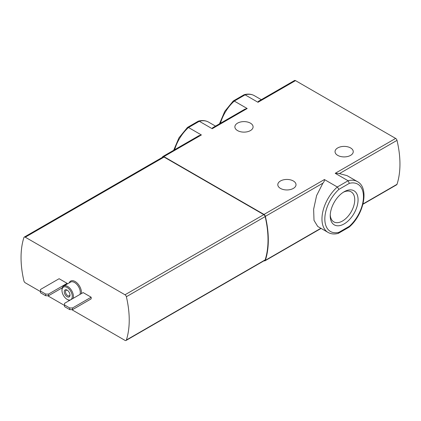 <?xml version="1.0" encoding="UTF-8"?>
<svg xmlns="http://www.w3.org/2000/svg" width="421" height="421" viewBox="0 0 421 421"><rect width="100%" height="100%" fill="white"/><g stroke="black" fill="none" stroke-linecap="round" stroke-linejoin="round"><path stroke-width="0.63" d="M264.114 260.752A2.026 1.168 -120 0 0 265.009 260.794A2.026 1.168 -120 0 0 265.362 260.325A89.036 51.404 -120 0 0 265.362 216.368A2.026 1.168 -120 0 0 263.999 214.431L163.869 156.623A2.026 1.168 -120 0 0 162.859 156.523L199.017 135.646L201.396 134.957L188.503 127.51L199.301 121.274L212.2 128.721L212.552 127.831L244.806 109.207L247.185 108.518L234.286 101.077A29.344 16.94 120 0 0 220.436 123.279M244.238 94.683C248.016 93.688 251.39 94.02 254.363 95.678A29.344 16.94 120 0 0 245.09 94.836L257.989 102.282L258.341 101.393L294.5 80.516A2.026 1.168 -120 0 1 295.51 80.616L395.64 138.425A2.026 1.168 -120 0 1 397.003 140.367A89.036 51.404 -120 0 1 397.003 184.324A2.026 1.168 -120 0 1 396.65 184.787L362.928 204.259M219.473 123.832L224.761 111.376L233.25 101.003L234.286 101.077L245.09 94.836L244.038 94.799M215.515 126.121L208.574 122.111A29.344 16.94 -60 0 0 199.301 121.274L198.249 121.232M349.156 227.087C363.807 214.657 369.564 187.871 357.387 181.593A29.344 16.94 -60 0 0 348.114 180.756L337.31 186.992L324.417 179.546C324.565 180.677 324.065 181.872 322.928 183.135L316.597 195.591L313.634 209.205L314.008 220.372L317.723 226.466L328.043 232.413A29.344 16.94 -60 0 1 337.31 186.992L338.937 189.361L349.356 183.345L348.114 180.756L335.221 173.31L395.64 138.425M237.544 130.589A9.104 5.257 0 0 0 247.469 131.726A9.104 5.257 0 0 0 253.089 126.868A9.104 5.257 0 0 0 243.985 121.611A9.104 5.257 0 0 0 234.876 126.868A9.104 5.257 0 0 0 237.544 130.589M293.348 180.983A9.104 5.257 180 0 1 296.016 184.698A9.104 5.257 180 0 1 286.912 189.955A9.104 5.257 180 0 1 277.802 184.698A9.104 5.257 180 0 1 283.422 179.841A9.104 5.257 180 0 1 293.348 180.983M350.582 147.934A9.104 5.257 180 0 1 353.251 151.655A9.104 5.257 180 0 1 344.146 156.912A9.104 5.257 180 0 1 335.037 151.655A9.104 5.257 180 0 1 340.663 146.797A9.104 5.257 180 0 1 350.582 147.934M162.859 156.523A2.026 1.168 -120 0 0 162.506 156.986A89.036 51.404 -120 0 0 162.39 157.349M357.387 181.593L347.067 175.636L339.442 173.599L335.221 173.31M349.056 227.124L349.356 226.303A27.318 15.772 -60 0 0 363.46 196.675A27.318 15.772 -60 0 0 349.356 183.345M40.511 291.1L45.663 294.079L48.526 294.079L67.123 283.338L59.114 278.713L40.511 289.453L40.511 292.753L45.663 295.731L48.526 295.731L62.297 287.775M67.123 283.338L67.123 284.07M91.162 297.215L83.153 292.59L64.55 303.33L64.55 306.635L69.702 309.609L72.565 309.609L91.162 298.868L91.162 297.215L72.565 307.956L72.565 309.609M71.702 309.609L125.005 340.384A2.026 1.168 -120 0 0 126.016 340.484A2.026 1.168 -120 0 0 126.374 340.01A89.036 51.404 -120 0 0 126.374 296.726A2.026 1.168 -120 0 0 125.005 294.779L25.271 237.197A2.026 1.168 -120 0 0 24.26 237.097A2.026 1.168 -120 0 0 23.902 237.57A89.036 51.404 -120 0 0 23.902 280.849A2.026 1.168 -120 0 0 25.271 282.801L40.511 291.6M47.662 295.731L64.55 305.478M126.016 340.484L264.814 260.346A2.026 1.168 -120 0 0 265.167 259.878A89.036 51.404 -120 0 0 265.167 216.594A2.026 1.168 -120 0 0 263.804 214.647L164.069 157.065A2.026 1.168 -120 0 0 163.053 156.965L24.26 237.097M67.697 299.694L67.123 299.363A7.283 4.205 -120 0 0 72.275 296.389A7.283 4.205 -120 0 0 67.123 287.469A7.283 4.205 -120 0 0 61.971 290.443A7.283 4.205 -120 0 0 67.123 299.363L67.697 299.694A8.094 4.673 -120 0 0 69.597 300.415M73.096 298.394A8.094 4.673 -120 0 0 70.744 289.253A8.094 4.673 -120 0 0 63.65 286.075A8.094 4.673 -120 0 0 61.971 289.78L61.971 290.443M67.123 296.721A4.047 2.337 -120 0 0 69.986 295.068A4.047 2.337 -120 0 0 67.123 290.111A4.047 2.337 -120 0 0 64.26 291.764A4.047 2.337 -120 0 0 67.123 296.721M67.455 290.322A3.173 1.831 -120 0 0 66.16 290.311A3.173 1.831 -120 0 0 65.671 292.853A3.173 1.831 -120 0 0 67.744 295.647A3.173 1.831 -120 0 0 69.328 295.805A3.173 1.831 -120 0 0 69.965 294.679M64.55 304.983L69.702 307.956L69.702 309.609M69.702 307.956L72.565 307.956M48.526 294.079L48.526 295.731M45.663 294.079L45.663 295.731M344.146 223.904A19.687 11.367 -60 0 1 330.227 215.868A19.687 11.367 -60 0 1 344.146 191.755A19.687 11.367 -60 0 1 358.066 199.796A19.687 11.367 -60 0 1 344.146 223.904M338.937 189.361A27.318 15.772 -60 0 0 324.828 218.983A27.318 15.772 -60 0 0 338.937 232.318L338.163 233.387M343.289 192.281A17.335 10.009 -60 0 1 351.151 191.86A17.335 10.009 -60 0 1 353.808 205.748A17.335 10.009 -60 0 1 342.483 221.025A17.335 10.009 -60 0 1 333.816 221.883A17.335 10.009 -60 0 1 330.253 214.863M187.477 127.463L188.503 127.51A29.344 16.94 -60 0 0 174.647 149.713M163.869 156.623L201.396 134.957M263.999 214.431L324.417 179.546M257.989 102.282L295.51 80.616M212.2 128.721L247.185 108.518M339.442 173.599L397.003 140.367M265.362 216.368L322.928 183.135M363.007 203.953L397.003 184.324M265.362 260.325L320.876 228.277M81.337 293.637A8.904 5.141 -120 0 0 76.79 282.728A8.904 5.141 -120 0 0 69.233 282.849M125.005 294.779L263.804 214.647M126.374 296.726L265.167 216.594M126.374 340.01L265.167 259.878M25.271 237.197L164.069 157.065M79.964 294.432A8.094 4.673 -120 0 0 77.611 285.285A8.094 4.673 -120 0 0 70.517 282.112L63.65 286.075M338.937 232.318L349.356 226.303M254.363 95.678L261.304 99.682M198.449 121.116C202.227 120.127 205.601 120.459 208.574 122.111M265.009 260.794L321.102 228.408M328.043 232.413C331.017 234.071 334.39 234.402 338.168 233.408M338.384 233.323L349.072 227.151M173.684 150.271L178.972 137.809L187.461 127.442M187.545 127.379L198.233 121.206M233.334 100.94L244.022 94.772"/></g></svg>
